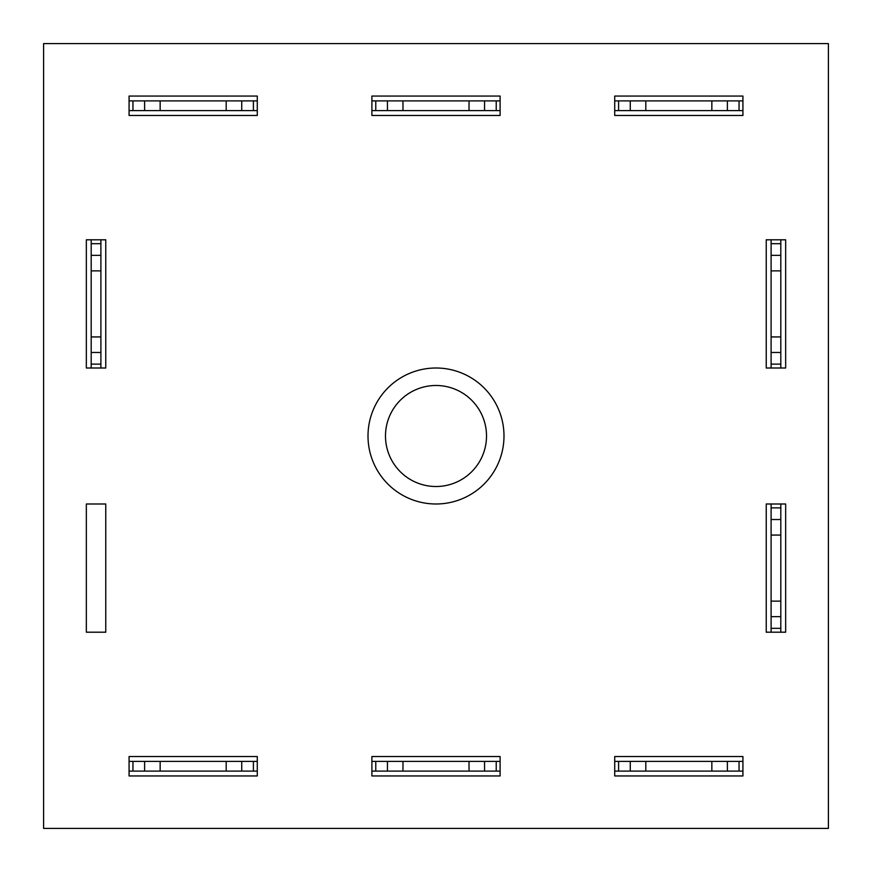 <?xml version="1.0" encoding="UTF-8"?>
<svg xmlns="http://www.w3.org/2000/svg" width="872" height="872" viewBox="0 0 872 872"><rect width="100%" height="100%" fill="white"/><g stroke="black" fill="none" stroke-linecap="round" stroke-linejoin="round"><path stroke-width="1.31" d="M486.511 436A50.511 50.511 0 0 0 436 385.489A50.511 50.511 0 0 0 385.489 436A50.511 50.511 0 0 0 436 486.511A50.511 50.511 0 0 0 486.511 436M503.994 436A67.994 67.994 0 0 0 436 368.006A67.994 67.994 0 0 0 368.006 436A67.994 67.994 0 0 0 436 503.994A67.994 67.994 0 0 0 503.994 436M785.661 368.006L785.661 239.8L766.237 239.8L766.237 368.006L785.661 368.006M86.339 632.2L105.763 632.2L105.763 503.994L86.339 503.994L86.339 632.2M614.716 775.949L742.922 775.949L742.922 756.525L614.716 756.525L614.716 775.949M129.078 775.949L257.284 775.949L257.284 756.525L129.078 756.525L129.078 775.949M742.922 115.475L742.922 96.051L614.716 96.051L614.716 115.475L742.922 115.475M43.6 43.6L43.6 828.4L828.4 828.4L828.4 43.6L43.6 43.6M500.103 115.475L500.103 96.051L371.897 96.051L371.897 115.475L500.103 115.475M371.897 775.949L500.103 775.949L500.103 756.525L371.897 756.525L371.897 775.949M766.237 632.2L785.661 632.2L785.661 503.994L766.237 503.994L766.237 632.2M257.284 115.475L257.284 96.051L129.078 96.051L129.078 115.475L257.284 115.475M105.763 368.006L105.763 239.8L86.339 239.8L86.339 368.006L105.763 368.006M257.284 110.624L129.078 110.624M257.284 100.901L129.078 100.901M253.403 110.624L253.403 100.901M241.74 110.624L241.74 100.901M226.197 110.624L226.197 100.901M160.154 110.624L160.154 100.901M144.61 110.624L144.61 100.901M132.958 110.624L132.958 100.901M500.103 110.624L371.897 110.624M500.103 100.901L371.897 100.901M496.223 110.624L496.223 100.901M484.56 110.624L484.56 100.901M469.027 110.624L469.027 100.901M402.973 110.624L402.973 100.901M387.441 110.624L387.441 100.901M375.778 110.624L375.778 100.901M771.099 632.2L771.099 503.994M780.811 632.2L780.811 503.994M771.099 628.32L780.811 628.32M771.099 616.657L780.811 616.657M771.099 601.124L780.811 601.124M771.099 535.07L780.811 535.07M771.099 519.527L780.811 519.527M771.099 507.875L780.811 507.875M742.922 771.099L614.716 771.099M742.922 761.376L614.716 761.376M739.042 771.099L739.042 761.376M727.39 771.099L727.39 761.376M711.846 771.099L711.846 761.376M645.803 771.099L645.803 761.376M630.26 771.099L630.26 761.376M618.597 771.099L618.597 761.376M500.103 771.099L371.897 771.099M500.103 761.376L371.897 761.376M496.223 771.099L496.223 761.376M484.56 771.099L484.56 761.376M469.027 771.099L469.027 761.376M402.973 771.099L402.973 761.376M387.441 771.099L387.441 761.376M375.778 771.099L375.778 761.376M257.284 771.099L129.078 771.099M257.284 761.376L129.078 761.376M253.403 771.099L253.403 761.376M241.74 771.099L241.74 761.376M226.197 771.099L226.197 761.376M160.154 771.099L160.154 761.376M144.61 771.099L144.61 761.376M132.958 771.099L132.958 761.376M742.922 110.624L614.716 110.624M742.922 100.901L614.716 100.901M739.042 110.624L739.042 100.901M727.39 110.624L727.39 100.901M711.846 110.624L711.846 100.901M645.803 110.624L645.803 100.901M630.26 110.624L630.26 100.901M618.597 110.624L618.597 100.901M780.811 239.8L780.811 368.006M771.099 239.8L771.099 368.006M780.811 243.68L771.099 243.68M780.811 255.343L771.099 255.343M780.811 270.876L771.099 270.876M780.811 336.93L771.099 336.93M780.811 352.473L771.099 352.473M780.811 364.125L771.099 364.125M91.189 368.006L91.189 239.8M100.901 368.006L100.901 239.8M91.189 364.125L100.901 364.125M91.189 352.473L100.901 352.473M91.189 336.93L100.901 336.93M91.189 270.876L100.901 270.876M91.189 255.343L100.901 255.343M91.189 243.68L100.901 243.68"/></g></svg>
